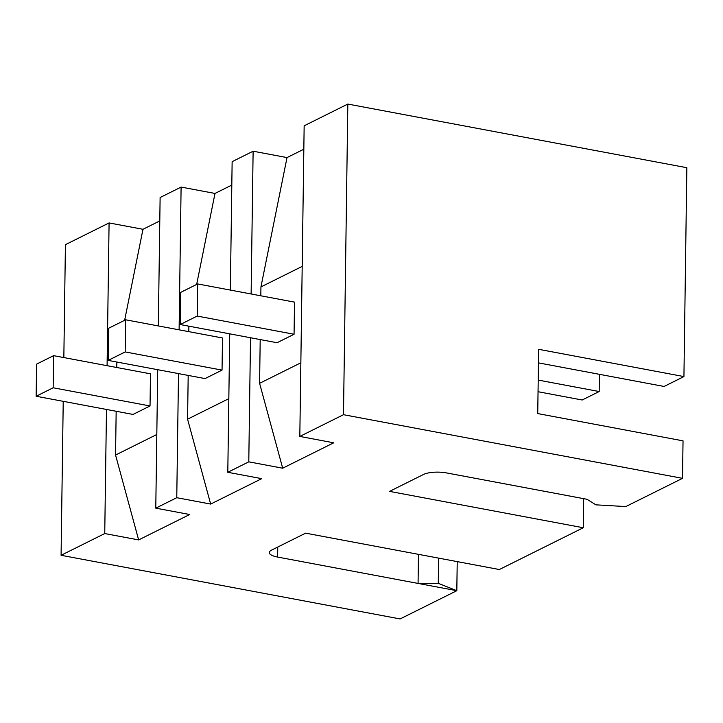 <?xml version="1.0" encoding="UTF-8"?>
<svg xmlns="http://www.w3.org/2000/svg" width="723" height="723" viewBox="0 0 723 723"><rect width="100%" height="100%" fill="white"/><g stroke="black" fill="none" stroke-linecap="round" stroke-linejoin="round"><path stroke-width="1.08" d="M277.759 547.031L277.614 557.062L456.819 590.7L457.225 561.617L456.819 590.7L438.274 583.325L418.066 583.425L456.819 590.7L400.108 618.933L61.084 555.291L63.226 401.337M438.626 558.129L438.274 583.325M418.472 554.342L418.066 583.425M178.5 373.601L176.764 497.704L155.779 508.142L157.713 369.697M158.328 325.928L160.117 197.515L181.102 187.076L179.105 329.833M682.512 478.337L343.488 414.695L299.819 436.439L304.157 125.811L347.826 104.067L686.85 167.709L683.931 376.575L538.635 349.308L537.74 413.574L683.036 440.849L682.512 478.337L625.802 506.57L595.915 504.844L587.058 499.295L446.606 472.932A16.837 5.034 0.8 0 0 423.57 474.442L389.543 491.378L583.271 527.745L583.678 498.662M583.271 527.745L499.349 569.525L305.621 533.158L271.595 550.104A16.837 5.034 0.8 0 0 269.281 552.589A16.837 5.034 0.8 0 0 277.614 557.062M250.519 337.74L248.784 461.843L282.684 468.206L333.719 442.801L299.819 436.439M248.784 461.843L227.799 472.291L229.733 333.845M176.764 497.704L210.664 504.067L261.708 478.653L227.799 472.291M106.48 409.453L104.745 533.556L138.644 539.918L189.688 514.514L155.779 508.142M104.745 533.556L61.084 555.291M196.656 284.437L215.002 193.439L181.102 187.076M215.002 193.439L231.812 185.07M230.348 290.077L232.137 161.663L253.122 151.215L251.125 293.981M302.196 266.389L260.94 286.932L287.022 157.578L253.122 151.215M287.022 157.578L303.832 149.218M63.841 357.569L65.422 244.663L109.083 222.928L107.085 365.684M124.636 320.289L142.982 229.29L109.083 222.928M142.982 229.29L159.792 220.922M538.445 362.874L664.085 386.462L683.931 376.575M116.855 362.024L116.774 367.51M116.168 411.27L115.553 455.038L156.81 434.496M150.032 405.964L150.474 373.827L53.61 355.653L36.602 364.121L36.15 396.249L133.014 414.433L150.032 405.964L53.159 387.781L53.61 355.653M138.644 539.918L115.553 455.038M36.15 396.249L53.159 387.781M188.875 326.172L188.793 331.649M188.188 375.418L187.573 419.186L228.829 398.644M222.042 370.113L222.494 337.975L125.63 319.792L108.622 328.26L108.17 360.397L205.034 378.581L222.042 370.113L125.178 351.929L125.63 319.792M260.94 286.932L260.813 295.797M260.199 339.566L259.593 383.326L300.849 362.792M294.062 334.252L294.514 302.124L197.65 283.94L180.633 292.408L180.19 324.546L277.054 342.729L294.062 334.252L197.198 316.078L197.65 283.94M347.826 104.067L343.488 414.695M599.43 374.324L599.186 391.532L538.21 380.081M599.186 391.532L582.178 400L538.048 391.712M282.684 468.206L259.593 383.326M210.664 504.067L187.573 419.186M180.19 324.546L197.198 316.078M108.17 360.397L125.178 351.929"/></g></svg>
